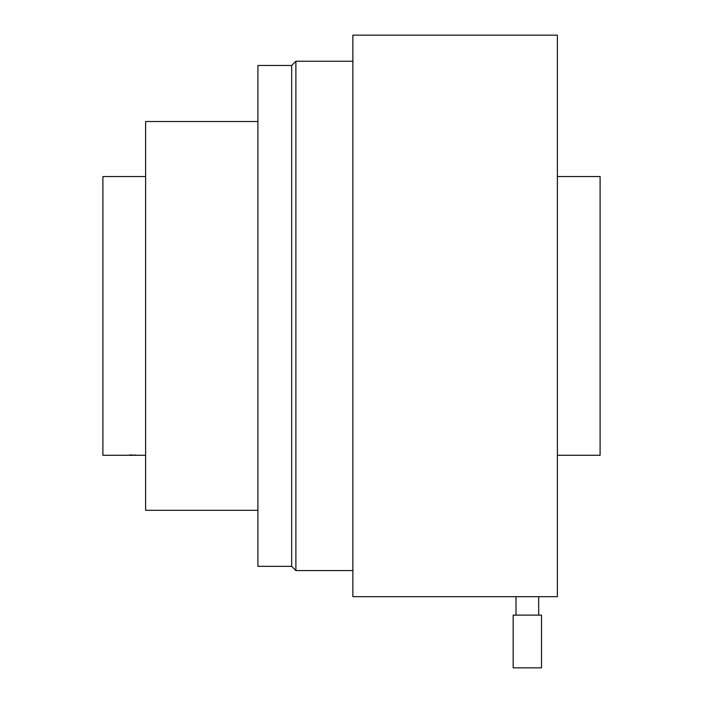 <?xml version="1.0" encoding="UTF-8"?>
<svg xmlns="http://www.w3.org/2000/svg" width="703" height="703" viewBox="0 0 703 703"><rect width="100%" height="100%" fill="white"/><g stroke="black" fill="none" stroke-linecap="round" stroke-linejoin="round"><path stroke-width="1.05" d="M513.172 667.85L541.512 667.85L541.512 615.125L513.172 615.125L513.172 667.85M538.674 615.125L538.674 596.671L516.002 596.671L516.002 615.125M516.002 596.671L352.871 596.671L352.871 35.15L557.391 35.15L557.391 596.671L538.674 596.671M352.871 570.572L295.893 570.572L295.893 61.249L352.871 61.249M295.893 570.572L291.675 566.354L291.675 65.467L295.893 61.249M557.391 176.541L600.098 176.541L600.098 455.28L557.391 455.28M291.675 566.354L257.913 566.354L257.913 65.467L291.675 65.467M257.913 510.308L145.609 510.308L145.609 121.514L257.913 121.514M136.162 455.113L134.537 455.043M132.972 454.999L129.703 454.955M145.609 176.541L102.902 176.541L102.902 455.28L145.609 455.28"/></g></svg>
